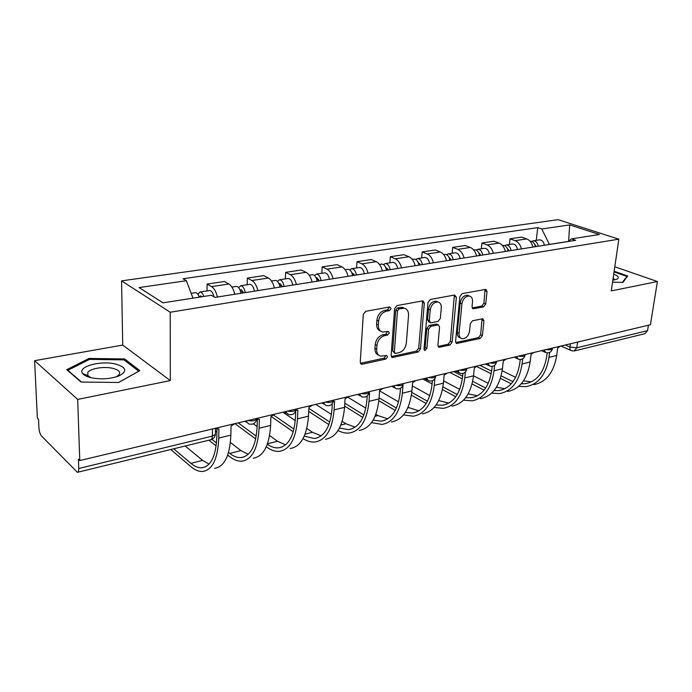 <?xml version="1.0" encoding="UTF-8"?>
<svg xmlns="http://www.w3.org/2000/svg" width="692" height="692" viewBox="0 0 692 692"><rect width="100%" height="100%" fill="white"/><g stroke="black" fill="none" stroke-linecap="round" stroke-linejoin="round"><path stroke-width="1.04" d="M391.084 308.511L389.674 306.937L365.765 311.322L363.3 314.436L360.255 362.098L361.579 364.217L362.349 364.208L385.885 359.062L387.546 356.934L386.646 355.463L380.825 356.155C377.97 355.359 376.578 353.093 376.664 349.356L376.932 345.455C377.72 340.308 380.28 337.047 384.605 335.663L387.632 335.058L389.302 332.921L388.368 331.399L382.685 332.03C379.718 331.226 378.273 328.882 378.351 325.006L378.628 321.036C379.424 315.812 382.001 312.533 386.352 311.21L389.406 310.647L391.084 308.511M380.574 331.061C377.849 330.101 376.534 327.792 376.63 324.133L376.898 320.171C377.694 314.955 380.263 311.685 384.622 310.371L387.667 309.808L389.285 307.006M360.463 363.291L384.181 358.145L385.816 355.541M378.714 355.134C376.111 354.183 374.865 351.951 374.96 348.448L375.228 344.555C376.007 339.409 378.567 336.156 382.884 334.781L385.911 334.175L387.537 331.477M116.343 376.855L119.197 374.597C120.616 371.95 118.557 369.883 113.021 368.395C104.406 366.146 90.271 368.378 87.78 372.46L87.875 375.592M483.535 306.859L485.715 304.013L487.03 291.505L485.845 289.368L462.135 293.633L459.886 296.539L455.578 341.433L456.72 343.466L480.239 338.44L482.402 335.611L483.95 320.811L482.826 318.752L472.524 320.759L470.326 323.622L469.583 331.053C468.484 336.104 466.001 338.665 462.135 338.743C459.946 338.146 458.926 336.321 459.081 333.267L461.936 303.771C463 298.719 465.457 296.133 469.306 296.02C471.624 296.634 472.697 298.537 472.524 301.747L472.031 306.677L473.207 308.788L483.535 306.859L481.744 306.08L483.924 303.243L485.04 289.429M170.319 380.583L122.718 345.057L34.6 360.679L77.694 399.422L170.319 380.583L170.215 312.222L618.847 239.164L611.261 290.917L657.4 281.532L650.419 324.747L79.762 460.552L78.43 459.22L78.75 468.493L212.366 436.116L215.385 434.403L215.402 433.157M77.694 399.422L79.762 460.552M424.308 303.131L422.994 300.916L422.414 300.925L397 305.596L394.604 308.641L391.136 355.403L392.399 357.496L418.15 352.012L420.451 349.045L424.308 303.131L422.544 302.326L422.31 300.942M430.312 299.48L454.592 295.017L456.365 297.188L452.101 342.185L449.878 345.074L439.1 347.306L437.924 345.256L439.567 327.013L438.347 324.894L430.848 326.304L428.564 329.262L426.912 348.379L424.853 350.455L424.014 349.01L427.993 302.447L430.312 299.48M34.6 360.679L37.368 418.098L38.51 419.248L38.934 428.002C39.236 431.548 40.093 434.213 41.503 435.986L77.4 472.325C78.334 472.195 78.784 470.915 78.75 468.493M122.718 345.057L121.576 280.874L558.037 219.675L618.847 239.164M657.4 281.532L614.807 266.775M648.439 325.214L647.556 330.664L644.866 333.7L574.715 350.835M234.796 294.256C233.515 289.092 231.535 285.666 228.862 283.997L211.553 286.618C214.183 288.313 216.146 291.782 217.435 297.006M211.553 286.618L207.116 284.083L207.038 290.908M228.862 283.997L224.372 281.506L207.116 284.083M247.165 284.749L247.329 278.08L251.897 280.511C254.613 282.146 256.602 285.511 257.874 290.605M274.395 287.993C273.132 282.95 271.126 279.62 268.384 278.02L263.756 275.624L247.329 278.08M285.381 278.885L285.623 272.354L290.32 274.698C293.097 276.272 295.121 279.542 296.375 284.516M312.109 282.025C310.855 277.103 308.831 273.868 306.02 272.319L301.288 270.018L285.623 272.354M321.832 273.288L322.143 266.896L326.935 269.153C329.781 270.667 331.823 273.859 333.06 278.712M348.067 276.333C346.83 271.532 344.789 268.384 341.926 266.887L337.09 264.664L322.143 266.896M356.622 267.942L357.003 261.688L361.89 263.86C364.779 265.33 366.838 268.427 368.058 273.167M382.391 270.901C381.171 266.212 379.112 263.142 376.197 261.697L371.284 259.552L357.003 261.688M389.881 262.839L390.314 256.706L395.279 258.808C398.211 260.227 400.287 263.245 401.49 267.882M415.191 265.711C413.989 261.126 411.913 258.133 408.963 256.732L403.972 254.673L390.314 256.706M421.688 257.952L422.181 251.949L427.206 253.973C430.182 255.348 432.266 258.298 433.452 262.822M446.556 260.746C445.371 256.265 443.287 253.341 440.302 251.992L435.251 249.994L422.181 251.949M452.153 253.272L452.698 247.39L457.775 249.345C460.777 250.677 462.87 253.549 464.047 257.978M476.598 255.997C475.43 251.603 473.337 248.757 470.318 247.451L465.214 245.522L452.698 247.39M481.347 248.791L481.935 243.022L487.064 244.916C490.092 246.196 492.185 249.008 493.353 253.341M505.376 251.438C504.226 247.148 502.132 244.363 499.088 243.091L493.941 241.223L481.935 243.022M509.355 244.492L509.987 238.827L515.151 240.66C518.204 241.906 520.298 244.657 521.448 248.895M532.987 247.07C531.845 242.866 529.752 240.141 526.69 238.913L521.509 237.105L509.987 238.827M568.374 241.422L549.413 244.414L541.784 228.974L569.672 224.917L599.428 234.493L571.41 238.878L575.683 240.314L214.978 297.396L211.337 295.276L163.035 302.837L139.109 287.587L186.373 280.71L192.999 298.148M541.784 228.974L537.771 227.633L183.017 278.755L186.373 280.71M170.215 312.222L121.576 280.874M124.621 358.958L89.017 358.447L66.726 369.692L81.025 382.045L118.617 382.477L139.862 370.635L124.621 358.958L124.646 360.376M612.55 282.163L622.93 282.423L627.748 276.004L614.15 271.238M536.248 240.358L537.771 227.633M571.41 238.878L568.296 241.482M568.625 241.214L569.672 224.917M89.052 359.598L89.017 358.447M391.317 356.588L416.428 351.121L418.712 348.163L422.544 302.326M399.128 308.84L397.459 310.967L394.371 351.934L395.262 353.404L398.869 352.721C403.055 351.337 405.547 348.137 406.342 343.111L408.548 315.301C408.669 311.383 407.242 309.03 404.258 308.234L399.128 308.84L397.381 308.009L395.712 310.128L397.459 310.967M394.751 353.136L392.658 351.034L395.712 310.128M404.517 308.286L402.502 307.404L400.538 307.421L402.286 308.251M397.381 308.009L400.538 307.421M438.079 346.415L448.131 344.227L450.354 341.338L454.376 295.06M437.586 324.825L435.995 324.072L429.101 325.465L426.808 328.415L425.173 347.505L426.912 348.379M424.023 349.391L425.173 347.505M441.297 307.836C441.435 304.592 440.302 302.655 437.898 302.015C433.849 302.101 431.289 304.748 430.225 309.947L429.308 320.621L430.554 322.757L431.159 322.749L438.062 321.373L440.346 318.432L441.297 307.836M437.776 301.954L436.124 301.219C432.076 301.305 429.524 303.944 428.46 309.134L430.225 309.947M429.914 322.455L428.798 321.927L427.552 319.791L428.46 309.134M472.195 307.94L481.744 306.08M468.986 295.882L467.507 295.25C463.666 295.363 461.218 297.941 460.154 302.984L461.936 303.771M460.595 338.016L460.379 337.904C458.191 337.307 457.17 335.482 457.317 332.437L460.154 302.984M455.717 342.575L478.475 337.618L480.629 334.798L482.03 318.822M201.822 296.764L200.585 295.847L199.478 297.127M203.863 296.444C202.834 293.598 201.571 292.111 200.075 291.981L197.886 294.282M213.958 296.799C213.015 292.898 211.579 290.796 209.65 290.51L209.2 290.579M199.296 297.162C198.258 294.308 197.004 292.811 195.516 292.681L195.075 292.751M215.471 428.789L218.897 428.953L218.758 438.088C217.859 458.735 212.548 469.859 202.817 471.451C198.976 471.719 195.014 470.119 190.923 466.668L170.734 449.523M173.701 448.797L190.94 463.355C194.729 466.538 198.405 468.008 201.952 467.766C211.051 466.278 216.008 455.89 216.83 436.6L216.942 429.178M235.081 423.59L231.042 426.047L230.86 435.13C229.874 455.647 224.442 466.728 214.581 468.363M185.179 445.994L202.592 460.379L209.045 464.116M243.428 292.889L241.257 289.507L240.21 290.441M245.288 292.604C244.44 288.374 242.935 286.081 240.781 285.735L238.619 287.613M254.414 291.159C253.575 286.955 252.07 284.68 249.89 284.334L249.423 284.403M240.937 293.287C240.089 289.048 238.593 286.756 236.439 286.401L235.972 286.471M282.189 286.756L279.983 283.469L279.11 283.988M284.109 286.453C283.288 282.327 281.756 280.104 279.533 279.784L277.414 281.359M292.803 285.078C291.981 280.978 290.45 278.764 288.209 278.443L287.725 278.521M279.966 287.111C279.144 282.976 277.622 280.744 275.399 280.416L274.914 280.485M90.548 377.616C100.522 379.64 109.907 379.104 118.713 376.015C127.544 371.422 126.627 367.461 115.962 364.13C101.032 360.108 76.743 366.743 82.668 373.568C84 375.272 86.63 376.621 90.548 377.616M81.509 382.053L67.894 370.307L89.476 359.382L123.989 359.875L138.737 371.215L118.531 382.477M82.668 373.568L87.841 375.6L90.842 377.685M612.844 280.156L616.477 279.369C619.574 277.907 618.657 276.16 613.726 274.127M613.839 280.018L614.228 279.585L613.207 277.674M614.055 271.895L626.926 276.419L622.411 282.405M626.796 277.276L626.926 276.419M256.732 419.352L259.362 419.283L259.093 428.227C257.9 448.451 252.217 459.427 242.062 461.157C238.065 461.486 233.957 459.99 229.735 456.668L227.694 455.059M228.524 452.43L229.796 453.424C233.706 456.478 237.512 457.862 241.214 457.559C250.712 455.942 256.014 445.691 257.113 426.8L257.32 419.473M274.776 414.145L270.909 416.523L270.615 425.416C269.335 445.51 263.557 456.443 253.289 458.208M216.146 445.933L208.889 440.198M215.437 430.978L216.899 432.102M230.401 442.491L240.911 450.587L248.194 454.307M211.899 439.368L216.492 442.975M295.968 410.261L297.871 410.088L297.491 418.842C296.029 438.65 290.026 449.48 279.499 451.34C275.355 451.72 271.117 450.319 266.775 447.127L266.316 446.781M267.328 444.273C271.195 446.98 274.975 448.165 278.66 447.828C288.503 446.098 294.109 435.977 295.458 417.466L295.726 411.109M312.576 405.149L308.874 407.458L308.468 416.16C306.928 435.848 300.838 446.643 290.207 448.528M255.72 438.953L235.02 423.651M253.376 423.833L257.121 426.531M269.603 435.545L277.501 441.237L285.511 444.878M238.178 422.847L256.248 436.133M319.133 280.917L316.893 277.708L316.218 277.985M321.105 280.597C320.301 276.575 318.752 274.413 316.469 274.11L314.402 275.459M329.401 279.291C328.596 275.286 327.048 273.132 324.747 272.838L324.245 272.916M317.161 281.229C316.348 277.189 314.808 275.018 312.524 274.715L312.031 274.793M354.382 275.338L351.657 272.345M356.406 275.018C355.619 271.082 354.053 268.972 351.718 268.695L349.711 269.863M364.321 273.764C363.534 269.845 361.968 267.752 359.624 267.484L359.113 267.562M352.635 275.615C351.847 271.662 350.29 269.551 347.955 269.274L347.445 269.352M388.048 270.01L385.513 267.008M390.115 269.681C389.345 265.832 387.771 263.782 385.392 263.522L383.437 264.552M397.684 268.479C396.914 264.655 395.34 262.614 392.944 262.363L392.425 262.441M386.517 270.252C385.747 266.394 384.172 264.335 381.794 264.076L381.275 264.154M333.336 401.516L334.573 401.317L334.089 409.898C332.376 429.308 326.096 440 315.232 441.963C311.253 442.378 307.187 441.254 303.044 438.598M304.264 436.124L314.41 438.538C324.565 436.704 330.43 426.713 332.013 408.574L332.281 403.721M348.612 396.568L345.066 398.808L344.555 407.337C342.782 426.635 336.416 437.283 325.465 439.282M293.235 431.799L271.178 416.463M282.89 412.207L295.259 420.615M306.807 428.452L312.464 432.301L321.123 435.839M273.764 415.157L293.944 429.109M368.983 393.091L369.58 392.952L369.009 401.36C367.08 420.39 360.541 430.943 349.391 433.002C345.689 433.426 341.917 432.595 338.068 430.519M361.501 364.2L360.835 363.819M339.487 428.054L348.569 429.654C359.001 427.734 365.108 417.873 366.898 400.088L367.175 395.971M383.005 388.385L379.597 390.556L379.008 398.912C377.01 417.838 370.402 428.348 359.174 430.441M328.89 424.611L308.693 411.342M315.768 404.387L331.433 414.447M342.177 421.35L345.913 423.755L355.16 427.154M308.831 408.367L329.764 422.034M403.021 384.968L402.363 393.203C400.236 411.878 393.471 422.284 382.062 424.438L371.509 422.604M373.135 420.148L381.257 421.16C391.932 419.153 398.246 409.43 400.218 391.983L400.512 388.281M415.866 380.565L412.596 382.676L411.922 390.868C409.733 409.43 402.908 419.802 391.43 421.982M362.842 417.466L344.633 406.126M347.955 397.277L365.817 408.176M375.877 414.3L377.953 415.563L387.71 418.824M344.806 403.185L363.871 414.992M420.243 264.915L417.916 261.957M422.345 264.578C421.592 260.815 420.009 258.817 417.587 258.583L415.693 259.491M429.585 263.436C428.832 259.69 427.249 257.701 424.819 257.467L424.282 257.554M418.902 265.123C418.15 261.351 416.567 259.344 414.145 259.111L413.617 259.189M405.313 412.432L412.553 413.029C423.435 410.944 429.948 401.351 432.085 384.233L432.396 380.773M434.861 378.766L434.265 385.409C431.955 403.721 424.983 413.998 413.349 416.229L403.497 414.906M447.3 373.083L444.152 375.142L443.399 383.169C441.046 401.386 434.014 411.628 422.328 413.877M395.227 410.417L378.853 400.72M379.579 390.85L398.575 401.87M408.029 407.354L418.876 410.832M379.078 397.839L396.404 408.038M451.054 260.036L448.926 257.156M453.191 259.699C452.456 256.014 450.864 254.068 448.407 253.852L446.565 254.665M460.119 258.6C459.393 254.941 457.793 252.995 455.336 252.788L454.791 252.865M449.895 260.218C449.16 256.533 447.568 254.578 445.112 254.353L444.575 254.44M436.124 404.941L442.56 405.227C453.623 403.081 460.301 393.61 462.593 376.811L462.922 373.464M465.379 372.054L464.782 377.944C462.317 395.928 455.172 406.066 443.338 408.367L434.109 407.424M477.385 365.921L474.349 367.919L473.536 375.808C471.027 393.687 463.83 403.791 451.945 406.109M426.16 403.505L411.42 395.184M400.452 388.99L399.803 388.619M412.328 385.902L429.827 395.599M411.775 392.399L427.483 401.222M438.763 400.547L448.745 403.151M480.577 255.365L478.656 252.58M482.739 255.019C482.021 251.421 480.421 249.518 477.938 249.31L476.148 250.054M489.382 253.973C488.664 250.383 487.064 248.489 484.573 248.29L484.028 248.376M479.582 255.521C478.855 251.905 477.255 250.002 474.781 249.795L474.236 249.881M456.166 343.206L456.72 343.466M465.664 397.675L471.338 397.753C482.558 395.547 489.382 386.197 491.813 369.701L492.176 366.379M494.624 365.385L494.027 370.8C491.415 388.446 484.106 398.454 472.108 400.824L463.45 400.184M506.215 359.062L503.292 361.008L502.418 368.741C499.762 386.3 492.41 396.274 480.369 398.653M455.751 396.758L442.456 389.57M432.111 383.982L422.743 378.931M443.615 380.885L459.687 389.406M431.869 380.937L432.362 381.197M442.941 386.889L457.204 394.544M468.199 393.834L477.402 395.781M508.879 250.885L507.175 248.229M511.068 250.539C510.367 247.009 508.758 245.15 506.25 244.968L504.52 245.643M517.443 249.527C516.742 246.015 515.133 244.172 512.625 243.991L512.071 244.068M508.04 251.014C507.331 247.477 505.731 245.617 503.222 245.426L502.669 245.513M494.002 390.634L498.967 390.565C510.333 388.316 517.287 379.086 519.839 362.885L520.237 359.529M522.676 358.854L522.071 363.94C519.32 381.275 511.872 391.153 499.728 393.575L491.597 393.177M533.869 352.479L531.049 354.373L530.124 361.977C527.339 379.216 519.848 389.06 507.668 391.49M484.089 390.176L472.091 383.956M462.342 378.913L449.895 372.469M473.536 375.825L488.267 383.316M453.675 371.569L462.654 376.188M472.688 381.353L485.672 388.039M496.423 387.269L504.909 388.688M536.049 246.586L534.544 244.077M538.255 246.24C537.563 242.78 535.954 240.963 533.428 240.79L531.75 241.413M544.379 245.271C543.687 241.828 542.078 240.02 539.552 239.856L538.99 239.934M535.348 246.698C534.657 243.229 533.048 241.413 530.522 241.24L530.089 241.292M521.214 383.835L525.522 383.662C537.001 381.361 544.076 372.253 546.741 356.345L547.173 352.903M549.604 352.496L548.981 357.366C546.118 374.389 538.549 384.147 526.275 386.612L518.619 386.404M560.408 346.164L557.691 348.015L556.714 355.472C553.808 372.417 546.204 382.131 533.904 384.614M511.258 383.775L500.42 378.377M491.208 373.792L476.771 366.604M502.158 370.756L515.644 377.348M479.867 365.333L491.631 371.154M501.138 375.86L512.971 381.69M523.515 380.86L531.344 381.863M565.243 345.014L569.948 347.073L576.799 347.808L647.556 330.664M570.39 343.786L569.948 347.073C569.758 349.149 570.338 350.386 571.696 350.766L574.187 350.965L576.799 347.808L577.586 342.073M499.088 243.091L487.064 244.916M470.318 247.451L457.775 249.345M440.302 251.992L427.206 253.973M408.963 256.732L395.279 258.808M376.197 261.697L361.89 263.86M341.926 266.887L326.935 269.153M306.02 272.319L290.32 274.698M268.384 278.02L251.897 280.511M526.69 238.913L515.151 240.66M247.892 420.537C252.122 421.281 255.08 420.788 256.767 419.041L256.922 418.392M256.784 418.426L256.767 419.041C255.651 423.435 252.917 425.035 248.566 423.833L245.85 421.021M287.587 411.091C291.669 411.809 294.489 411.351 296.046 409.733L296.176 409.05M325.361 402.104C329.314 402.787 332.013 402.372 333.449 400.858L333.553 400.158M361.371 393.532C365.194 394.189 367.772 393.809 369.104 392.399L369.182 391.672M395.72 385.358C399.431 385.989 401.905 385.643 403.142 384.32L403.194 383.627M428.53 377.547C432.128 378.152 434.498 377.841 435.657 376.604L435.709 375.981M459.903 370.082C463.398 370.661 465.673 370.376 466.754 369.217L466.806 368.663M489.927 362.937C493.318 363.499 495.515 363.231 496.519 362.141L496.579 361.656M518.689 356.095C521.984 356.631 524.103 356.389 525.046 355.368L525.098 354.927M546.265 349.529C549.474 350.048 551.515 349.832 552.398 348.863L552.45 348.474M296.072 409.076L296.046 409.733C294.956 413.954 292.318 415.503 288.123 414.378L285.511 411.584M333.483 400.166L333.449 400.858C332.376 404.924 329.825 406.42 325.776 405.374L323.259 402.606M369.156 391.681L369.104 392.399C368.058 396.317 365.575 397.779 361.665 396.784L359.243 394.042M403.202 383.576L403.142 384.32C402.113 388.1 399.691 389.527 395.893 388.584L393.566 385.868M435.726 375.842L435.657 376.604C434.637 380.263 432.284 381.647 428.599 380.756L426.367 378.066M466.832 368.438L466.754 369.217C465.751 372.754 463.45 374.104 459.86 373.265L457.723 370.601M496.605 361.345L496.519 362.141C495.533 365.575 493.284 366.898 489.78 366.094L487.73 363.464M525.142 354.555L525.046 355.368C524.069 358.698 521.872 359.987 518.446 359.226L516.483 356.622M552.51 348.05L552.398 348.863C551.438 352.107 549.275 353.361 545.936 352.635L544.059 350.057M212.461 428.971L212.366 436.116C212.28 438.391 211.674 439.619 210.55 439.801L77.746 472.238M384.622 310.371L386.352 311.21M376.898 320.171L378.628 321.036M376.63 324.133L378.351 325.006M385.911 334.175L387.632 335.058M382.884 334.781L384.605 335.663M375.228 344.555L376.932 345.455M374.96 348.448L376.664 349.356M384.181 358.145L385.885 359.062M360.662 363.257L362.349 364.208M387.667 309.808L389.406 310.647M418.712 348.163L420.451 349.045M416.428 351.121L418.15 352.012M391.395 356.57L393.108 357.487M392.658 351.034L394.371 351.934M454.583 296.41L456.365 297.188M450.354 341.338L452.101 342.185M448.131 344.227L449.878 345.074M438.114 346.493L439.731 347.298M435.995 324.072L437.751 324.911M429.101 325.465L430.848 326.304M426.808 328.415L428.564 329.262M427.552 319.791L429.308 320.621M472.307 308.148L473.735 308.779M457.317 332.437L459.081 333.267M482.168 320.015L483.95 320.811M480.629 334.798L482.402 335.611M478.475 337.618L480.239 338.44M455.777 342.704L457.326 343.448M485.222 290.752L487.03 291.505M483.924 303.243L485.715 304.013M230.86 435.13L218.758 438.088M202.592 460.379L190.94 463.355M240.652 291.877L243.091 291.496M279.689 285.735L281.852 285.398M270.615 425.416L259.093 428.227M240.911 450.587L229.796 453.424M308.468 416.16L297.491 418.842M277.501 441.237L267.51 443.788M316.884 279.888L318.796 279.585M352.366 274.3L354.053 274.041M386.257 268.972L387.728 268.738M344.555 407.337L334.089 409.898M312.464 432.301L305.06 434.195M379.008 398.912L369.009 401.36M345.913 423.755L340.871 425.044M411.922 390.868L402.363 393.203M377.953 415.563L375.073 416.299M418.651 263.877L419.923 263.669M443.399 383.169L434.265 385.409M408.652 407.718L407.77 407.943M449.644 258.998L450.743 258.825M473.536 375.808L464.782 377.944M479.34 254.327L480.265 254.18M502.418 368.741L494.027 370.8M507.798 249.847L508.577 249.725M530.124 361.977L522.071 363.94M535.115 245.548L535.746 245.444M556.714 355.472L548.981 357.366M513.516 380.92L512.106 381.283M244.985 421.229L246.369 422.232M284.403 411.852L286.151 413.038M321.927 402.917L324.003 404.24M357.695 394.405L360.074 395.824M391.836 386.283L394.466 387.779M424.447 378.524L427.31 380.064M455.639 371.102L458.701 372.668M485.499 363.992L488.742 365.584M514.113 357.184L517.512 358.785M541.551 350.654L545.088 352.245M215.48 428.253L215.385 434.403C215.004 437.128 213.517 438.901 210.922 439.714M570.917 350.429L560.927 346.043M360.774 363.767L361.579 364.217M391.663 357.107L392.399 357.496M402.502 307.404L404.258 308.234M438.477 347.003L439.1 347.306M436.591 324.064L438.347 324.894M424.404 350.221L424.853 350.455M436.124 301.219L437.898 302.015M472.653 308.546L473.207 308.788M467.507 295.25L469.306 296.02M200.075 291.981L209.65 290.51M191.174 293.347L195.516 292.681M205.221 466.91L201.952 467.766M240.781 285.735L249.89 284.334M231.915 287.093L236.439 286.401M279.533 279.784L288.209 278.443M271.506 281.013L275.399 280.416M118.055 376.275L118.713 376.015M87.875 375.644L87.78 372.46M615.517 279.68L616.477 279.369M244.631 456.668L241.214 457.559M282.206 446.902L278.66 447.828M316.469 274.11L324.747 272.838M309.203 275.226L312.524 274.715M351.718 268.695L359.624 267.484M345.161 269.707L347.955 269.274M385.392 263.522L392.944 262.363M379.476 264.43L381.794 264.076M318.069 437.586L314.41 438.538M352.34 428.677L348.569 429.654M385.115 420.156L381.257 421.16M417.587 258.583L424.819 257.467M412.276 259.396L414.145 259.111M416.498 412L412.553 413.029M448.407 253.852L455.336 252.788M443.65 254.578L445.112 254.353M446.565 404.189L442.56 405.227M477.938 249.31L484.573 248.29M473.691 249.968L474.781 249.795M475.404 396.689L471.338 397.753M506.25 244.968L512.625 243.991M502.478 245.548L503.222 245.426M503.084 389.501L498.967 390.565M533.428 240.79L539.552 239.856M529.683 382.581L525.522 383.662"/></g></svg>
